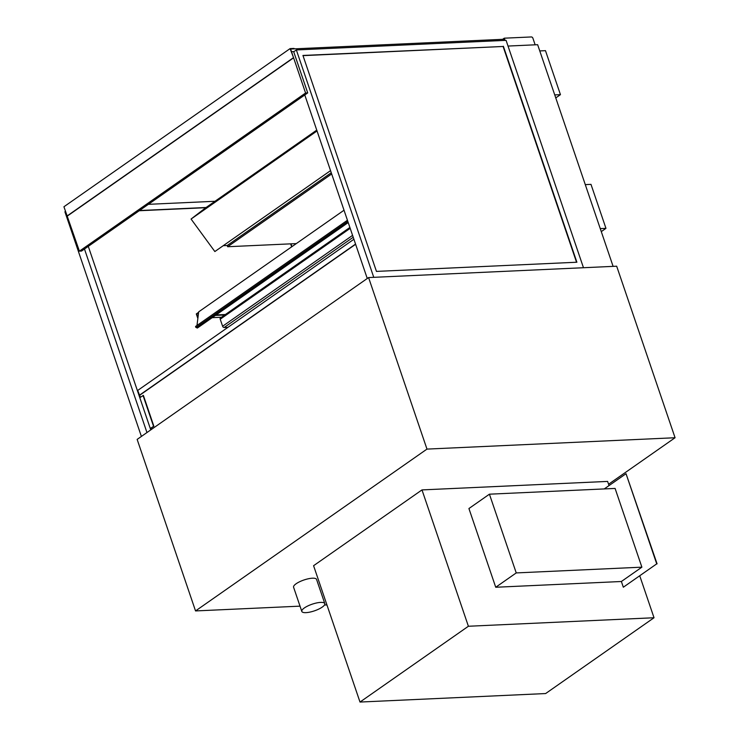 <?xml version="1.0" encoding="UTF-8"?>
<svg xmlns="http://www.w3.org/2000/svg" width="739" height="739" viewBox="0 0 739 739"><rect width="100%" height="100%" fill="white"/><g stroke="black" fill="none" stroke-linecap="round" stroke-linejoin="round"><path stroke-width="1.11" d="M320.634 602.396A12.138 3.519 161.2 0 0 307.867 605.934A12.138 3.519 161.2 0 0 301.817 611.43A12.138 3.519 161.2 0 0 314.444 610.848A12.138 3.519 161.2 0 0 324.8 603.606A12.138 3.519 161.2 0 0 320.634 602.396M301.817 611.43L293.586 587.237A12.138 3.519 -18.8 0 1 299.628 581.75A12.138 3.519 -18.8 0 1 312.394 578.203A12.138 3.519 -18.8 0 1 316.56 579.413L324.8 603.606M426.976 449.1L195.539 610.931L137.149 439.409L368.585 277.568L616.677 266.206L675.067 437.737L426.976 449.1L368.585 277.568M608.576 484.239L675.067 437.737M195.539 610.931L300.025 606.146M324.458 605.029L326.934 604.918M220.841 317.844A1.46 0.988 55 0 0 220.453 317.973A1.46 0.988 55 0 0 220.222 319.211L222.615 326.25A1.46 0.988 55 0 0 224.139 327.516L353.224 237.247M227.926 327.349L224.139 327.516M196.75 314.158L198.56 312.893L196.75 314.158L197.95 317.678L196.75 314.158M225.404 314.509L216.102 314.934M224.721 314.99L215.418 315.414M221.497 317.243L212.195 317.668M198.634 312.301L196.306 313.927L197.803 318.324M535.147 44.82L532.902 38.225A1.46 0.988 -125 0 0 531.378 36.95L504.247 38.188L502.64 39.315M294.057 51.554L291.499 51.665L290.603 49.033L503.887 39.259L504.284 40.423M504.996 40.396L504.247 38.188M609.038 485.588L607.606 481.412L421.987 489.911L468.397 626.256L360.004 702.05L545.631 693.551L654.024 617.749L468.397 626.256M639.789 575.94L654.024 617.749M421.987 489.911L313.585 565.704L360.004 702.05M604.253 488.932L626.035 473.708L656.722 563.866L623.328 587.219L621.379 581.501L495.73 587.256L468.923 508.534L489.43 494.188L516.238 572.919L641.886 567.164L615.088 488.433L489.43 494.188M621.379 581.501L641.886 567.164M495.73 587.256L516.238 572.919M554.74 94.906L560.448 94.647L555.765 97.917M539.766 50.926L545.474 50.658L560.448 94.647M600.253 228.61L605.962 228.351L601.278 231.621M585.279 184.63L590.988 184.362L605.962 228.351M302.999 55.637L503.083 46.474L576.54 262.234M503.379 46.271L576.891 262.225L376.456 271.398L302.935 55.453L503.083 46.474M296.348 49.947L373.758 277.328L583.477 267.73L506.076 40.34L296.348 49.947L293.716 51.795M367.265 278.492L304.782 94.961M290.639 243.852L291.656 246.844M139.209 210.744L205.821 207.696M151.292 429.313L150.58 429.35L88.283 246.355M290.99 243.833L291.951 246.641M139.505 210.541L206.116 207.493M141.389 436.435L64.912 211.788L65.503 211.372M215.003 201.276L148.391 204.324M84.477 249.015L146.959 432.546M139.994 395.051L355.616 244.276M353.907 239.251L137.703 390.441L140.392 397.268M139.348 395.273L355.551 244.092M153.86 426.2L143.384 395.411L139.8 397.684L150.285 428.463L153.86 426.2L150.932 428.25L151.347 429.47M150.285 428.463L150.996 428.435M153.509 426.218L143.024 395.43M307.71 92.911L293.642 51.573L291.499 51.665L305.577 93.012L79.406 251.158L81.549 251.066L307.71 92.911L305.577 93.012M290.094 48.608L293.595 57.827L290.603 49.033L294.168 48.866L294.02 48.423L290.094 48.608L63.933 206.754L79.406 251.158M293.235 57.845L67.073 215.991M293.595 57.827L67.434 215.982M316.754 130.119L205.377 208.001L191.068 219.04L214.855 251.546L330.545 170.644M317.04 130.951L191.068 219.04M223.233 245.69L227.215 245.505L227.63 246.734L296.311 243.593M331.266 172.741L227.215 245.505M331.682 173.97L227.63 246.734M623.328 587.219L656.722 563.866M626.035 473.708L657.082 563.848M196.204 326.296A0.73 0.49 55 0 0 196.112 327.497L197.498 327.82M196.98 325.456L198.689 311.849L344.023 210.227M583.477 267.73L613.111 266.373L537.65 44.7L508.016 46.058L583.477 267.73M220.222 319.211L350.184 228.333M352.586 235.362L222.615 326.25M197.073 328.005L348.152 222.356M196.112 327.497L347.829 221.395M349.889 227.455L220.453 317.973M197.396 328.014L348.217 222.55M195.761 326.315L347.441 220.25"/></g></svg>
